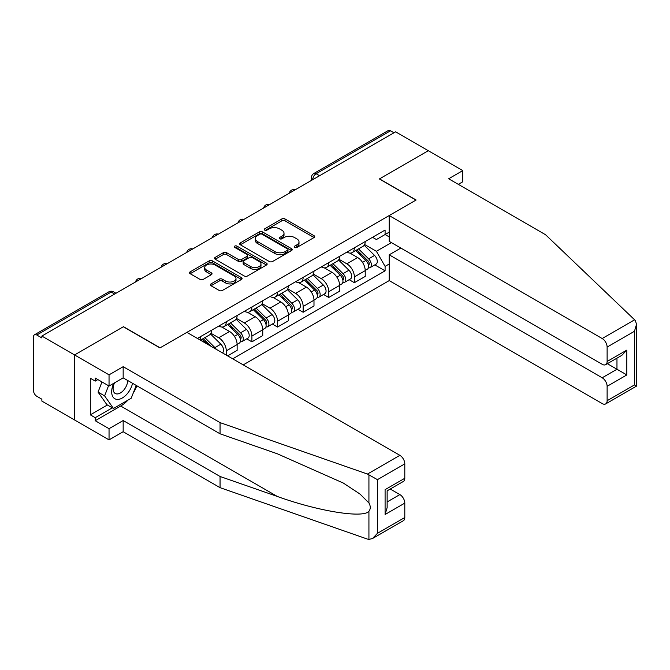 <?xml version="1.0" encoding="UTF-8"?>
<svg xmlns="http://www.w3.org/2000/svg" width="670" height="670" viewBox="0 0 670 670"><rect width="100%" height="100%" fill="white"/><g stroke="black" fill="none" stroke-linecap="round" stroke-linejoin="round"><path stroke-width="1" d="M294.658 247.439A1.6 0.921 0 0 0 296.911 247.439L314.037 237.548A2.278 1.315 0 0 0 314.707 236.619A2.278 1.315 0 0 0 314.037 235.689L285.026 218.939A2.278 1.315 0 0 0 281.802 218.939L264.675 228.83A1.6 0.921 0 0 0 264.206 229.475A1.6 0.921 0 0 0 264.675 230.128A1.6 0.921 0 0 0 266.928 230.128L269.147 228.847A7.295 4.213 0 0 1 279.465 228.847L281.877 230.246A7.295 4.213 0 0 1 284.013 233.227A7.295 4.213 0 0 1 281.877 236.2L279.666 237.482A1.6 0.921 0 0 0 279.197 238.135A1.6 0.921 0 0 0 279.666 238.788A1.6 0.921 0 0 0 281.919 238.788L284.139 237.507A7.295 4.213 0 0 1 294.457 237.507L296.869 238.897A7.295 4.213 0 0 1 299.004 241.878A7.295 4.213 0 0 1 296.869 244.86L294.658 246.133A1.6 0.921 0 0 0 294.189 246.786A1.6 0.921 0 0 0 294.658 247.439L294.658 246.133M211.033 283.896A2.278 1.315 0 0 0 210.372 284.825A2.278 1.315 0 0 0 211.033 285.755L219.174 290.453A2.278 1.315 0 0 0 222.398 290.453L241.418 279.474A2.278 1.315 0 0 0 242.088 278.544A2.278 1.315 0 0 0 241.418 277.615L212.407 260.865A2.278 1.315 0 0 0 209.182 260.865L190.163 271.844A2.278 1.315 0 0 0 189.493 272.774A2.278 1.315 0 0 0 190.163 273.703L199.995 279.382A2.278 1.315 0 0 0 203.219 279.382L211.36 274.683A2.278 1.315 0 0 0 212.03 273.754A2.278 1.315 0 0 0 211.36 272.824L206.486 270.01A6.097 3.518 0 0 1 204.693 267.514A6.097 3.518 0 0 1 208.462 264.265A6.097 3.518 0 0 1 215.103 265.027L234.207 276.057A6.097 3.518 0 0 1 235.991 278.544A6.097 3.518 0 0 1 232.23 281.802A6.097 3.518 0 0 1 225.581 281.031L222.398 279.197A2.278 1.315 0 0 0 219.174 279.197L211.033 283.896L211.033 285.755L219.174 281.09L219.174 279.197M41.875 336.064L395.602 131.839L428.281 150.708L379.346 178.957L415.97 200.104L160.113 347.814L123.489 326.675L74.554 354.924L41.875 336.064L41.875 337.956L36.783 335.017A4.648 2.68 -120 0 0 34.463 334.791A4.648 2.68 -120 0 0 33.5 336.909L33.5 390.577A4.648 2.68 -120 0 0 36.783 396.263L41.875 399.203L41.875 401.104L74.554 419.964L74.554 354.924L74.554 419.964L109.042 439.88L109.042 428.691L123.163 420.534L123.163 431.723L109.042 439.88M269.307 261.518A2.278 1.315 0 0 0 272.531 261.518L291.55 250.53A2.278 1.315 0 0 0 292.221 249.6A2.278 1.315 0 0 0 291.55 248.671L262.54 231.921A2.278 1.315 0 0 0 259.315 231.921L240.296 242.9A2.278 1.315 0 0 0 239.626 243.83A2.278 1.315 0 0 0 240.296 244.759L269.307 261.518M235.371 247.783A1.6 0.921 0 0 1 236.987 248.009L236.987 246.116L266.484 263.142A2.278 1.315 0 0 1 267.154 264.072A2.278 1.315 0 0 1 266.484 265.002L247.465 275.99A2.278 1.315 0 0 1 244.24 275.99L215.229 259.231L223.37 254.566L223.37 252.674L215.229 257.372A2.278 1.315 0 0 0 214.559 258.302A2.278 1.315 0 0 0 215.229 259.231L215.229 257.372M223.37 254.566A2.278 1.315 0 0 1 226.594 254.566L226.594 252.674A2.278 1.315 0 0 0 223.37 252.674M226.594 252.674L238.361 259.466A2.278 1.315 0 0 0 241.585 259.466L246.979 256.35A2.278 1.315 0 0 0 247.649 255.421A2.278 1.315 0 0 0 246.979 254.491L234.734 247.414A1.6 0.921 0 0 1 234.266 246.761A1.6 0.921 0 0 1 235.245 245.915A1.6 0.921 0 0 1 236.987 246.116M243.21 364.882L389.195 280.596L602.188 403.566A6.968 4.02 -120 0 0 605.672 403.909A6.968 4.02 -120 0 0 607.12 400.719L607.12 386.314A6.968 4.02 -120 0 0 602.188 377.779L616.969 369.245L626.827 374.932L607.12 386.314M319.573 175.733L316.123 173.739A4.648 2.68 60 0 0 313.795 173.513L388.19 130.566A4.648 2.68 60 0 1 390.51 130.792L316.123 173.739A4.648 2.68 120 0 0 312.84 179.434L312.84 179.619M393.96 132.786L390.51 130.792M354.38 247.791A10.687 6.164 60 0 1 352.169 252.59L363.006 246.326A10.687 6.164 -120 0 0 365.225 241.535M339.003 259.298L346.834 263.812A10.687 6.164 60 0 1 354.38 276.894L365.225 270.638A10.687 6.164 -120 0 0 357.671 257.556L349.908 253.076M365.225 270.638L365.225 276.425L354.38 282.681L349.187 279.683M352.169 252.59A10.687 6.164 60 0 1 346.909 252.104M354.38 276.894L354.38 282.681M328.769 262.581A10.687 6.164 60 0 1 326.55 267.38L337.395 261.116A10.687 6.164 -120 0 0 339.606 256.325M323.568 294.473L328.769 297.472L339.606 291.216L339.606 285.428A10.687 6.164 -120 0 0 332.052 272.347L324.288 267.866M326.55 267.38A10.687 6.164 60 0 1 321.29 266.894M313.384 274.089L321.215 278.603A10.687 6.164 60 0 1 328.769 291.684L328.769 297.472M303.15 277.372A10.687 6.164 60 0 1 300.939 282.171L311.776 275.906A10.687 6.164 -120 0 0 313.987 271.116M297.949 309.264L303.15 312.262L313.987 306.006L313.987 300.219A10.687 6.164 -120 0 0 306.433 287.137L298.678 282.656M300.939 282.171A10.687 6.164 60 0 1 295.679 281.685M287.765 288.879L295.596 293.393A10.687 6.164 60 0 1 303.15 306.483L303.15 312.262M277.531 292.162A10.687 6.164 60 0 1 275.32 296.961L286.157 290.705A10.687 6.164 -120 0 0 288.368 285.906M272.33 324.054L277.531 327.052L288.368 320.796L288.368 315.009A10.687 6.164 -120 0 0 280.814 301.927L273.059 297.447M275.32 296.961A10.687 6.164 60 0 1 270.06 296.475M262.146 303.669L269.977 308.183A10.687 6.164 60 0 1 277.531 321.273L277.531 327.052M251.912 306.952A10.687 6.164 60 0 1 249.701 311.751L260.538 305.495A10.687 6.164 -120 0 0 262.749 300.696M246.711 338.844L251.912 341.842L262.749 335.586L262.749 329.799A10.687 6.164 -120 0 0 255.195 316.717L247.439 312.237M249.701 311.751A10.687 6.164 60 0 1 244.441 311.265M236.527 318.459L244.357 322.974A10.687 6.164 60 0 1 251.912 336.064L251.912 341.842M226.292 321.742A10.687 6.164 60 0 1 224.082 326.541L234.919 320.285A10.687 6.164 -120 0 0 237.13 315.486M227.607 355.879L237.13 350.377L237.13 344.589A10.687 6.164 -120 0 0 229.576 331.508L221.82 327.027M224.082 326.541A10.687 6.164 60 0 1 218.822 326.055M210.908 333.25L218.738 337.764A10.687 6.164 60 0 1 226.292 350.854L226.292 355.117M200.439 340.192L209.3 335.075A10.687 6.164 -120 0 0 211.511 330.276M200.673 336.533A10.687 6.164 60 0 1 199.886 339.866M389.195 236.887L385.091 234.517L376.389 239.542L372.528 237.314M364.622 244.508L376.389 251.3L391.414 242.624M389.195 264.005L385.091 266.375L376.389 251.3M232.699 358.819L385.091 270.831L385.091 266.375M389.195 232.147L385.091 234.517L385.091 230.061L197.39 338.434M374.806 264.893L385.091 270.831M295.294 247.666L296.869 246.753A7.295 4.213 0 0 0 299.004 243.771L299.004 241.878M284.013 233.227L284.013 235.12A7.295 4.213 0 0 1 281.877 238.101L280.303 239.006M314.037 235.689L314.037 237.548L285.026 220.832A2.278 1.315 0 0 0 281.802 220.832L265.312 230.354M291.55 248.671L291.55 250.53L262.54 233.813A2.278 1.315 0 0 0 259.315 233.813L240.321 244.784M287.522 250.253A1.6 0.921 0 0 0 287.991 249.6A1.6 0.921 0 0 0 287.522 248.955L262.054 234.249A1.6 0.921 0 0 0 259.793 234.249L257.456 235.597A7.295 4.213 0 0 0 255.32 238.579A7.295 4.213 0 0 0 257.456 241.552L274.868 251.602A7.295 4.213 0 0 0 285.185 251.602L287.522 250.253L287.522 252.146A1.6 0.921 0 0 0 287.991 251.501L287.991 249.6M255.32 238.579L255.32 240.471A7.295 4.213 0 0 0 257.456 243.453L257.456 241.552M287.522 252.146L285.185 253.503A7.295 4.213 0 0 1 274.868 253.503L257.456 243.453M226.594 254.566L238.361 261.367A2.278 1.315 0 0 0 241.585 261.367L246.979 258.243A2.278 1.315 0 0 0 247.649 257.314L247.649 255.421M236.987 248.009L266.459 265.019M250.572 266.518A6.097 3.518 0 0 0 257.213 267.28A6.097 3.518 0 0 0 260.982 264.03A6.097 3.518 0 0 0 259.19 261.534L252.464 257.649A2.278 1.315 0 0 0 249.24 257.649L243.838 260.772A2.278 1.315 0 0 0 243.168 261.702A2.278 1.315 0 0 0 243.838 262.632L250.572 266.518L250.572 268.41A6.097 3.518 0 0 0 257.213 269.173A6.097 3.518 0 0 0 260.982 265.923L260.982 264.03M243.168 261.702L243.168 263.595A2.278 1.315 0 0 0 243.838 264.524L243.838 262.632M250.572 268.41L243.838 264.524M235.991 278.544L235.991 280.445A6.097 3.518 0 0 1 232.23 283.695A6.097 3.518 0 0 1 225.581 282.933L222.398 281.09A2.278 1.315 0 0 0 219.174 281.09M204.693 267.514L204.693 269.415A6.097 3.518 0 0 0 206.486 271.903L206.486 270.01M211.36 272.824L211.36 274.683L206.486 271.903M241.418 277.615L241.418 279.474L212.407 262.757A2.278 1.315 0 0 0 209.182 262.757L190.188 273.72M355.762 250.513L365.853 260.471A5.804 3.35 60 0 1 367.386 269.173L365.217 270.429M357.772 252.498L362.051 254.969M356.884 249.868L367.93 260.772A2.789 1.608 60 0 1 368.668 264.952A2.789 1.608 60 0 1 368.416 265.052M358.55 248.905L368.642 258.854A5.804 3.35 60 0 1 370.175 267.565A5.804 3.35 60 0 1 368.425 267.749M364.204 245.228L374.555 255.446A5.804 3.35 60 0 1 376.088 264.147L370.175 267.565M330.142 265.303L340.234 275.261A5.804 3.35 60 0 1 341.767 283.963L339.598 285.219M332.161 267.288L336.432 269.759M331.265 264.658L342.311 275.563A2.789 1.608 60 0 1 343.048 279.742A2.789 1.608 60 0 1 342.797 279.842M332.94 263.695L343.032 273.645A5.804 3.35 60 0 1 344.556 282.355A5.804 3.35 60 0 1 342.805 282.539M338.584 260.019L348.936 270.236A5.804 3.35 60 0 1 350.469 278.938L344.556 282.355M304.523 280.094L314.615 290.051A5.804 3.35 60 0 1 316.148 298.753L313.987 300.009M306.542 282.078L310.813 284.549M305.646 279.449L316.701 290.353A2.789 1.608 60 0 1 317.429 294.532A2.789 1.608 60 0 1 317.178 294.632M307.321 278.486L317.413 288.435A5.804 3.35 60 0 1 318.945 297.145A5.804 3.35 60 0 1 317.186 297.329M312.965 274.809L323.325 285.026A5.804 3.35 60 0 1 324.849 293.728L318.945 297.145M634.607 319.808L635.495 320.821L636.5 324.406L634.457 331.273L607.12 347.06A6.968 4.02 -120 0 0 602.188 338.526L634.607 319.808L545.531 234.709L448.649 178.764L462.769 170.615L428.281 150.708L379.513 178.865L416.129 200.003L389.195 215.556L602.188 338.526M462.769 170.615L462.769 181.805L458.339 184.359M389.195 280.596L389.195 254.809L602.188 377.779M389.195 215.556L389.195 241.342L602.188 364.312A6.968 4.02 -120 0 0 605.672 364.656A6.968 4.02 -120 0 0 607.12 361.465L607.12 347.06M400.861 248.076L389.195 254.809M607.355 363.693L616.969 369.245L616.969 358.14M607.12 361.465L626.827 350.092L621.894 355.293L605.672 364.656M607.12 400.719L634.457 384.932L635.495 385.535M123.163 420.534L220.053 476.479L220.053 487.659L367.453 539.09L368.927 539.434L372.528 538.513L377.453 533.312L404.797 517.525A6.968 4.02 60 0 1 403.357 520.716L372.528 538.513M220.053 476.479L277.321 496.453C317.999 511.235 363.576 518.58 368.927 511.21C370.711 508.966 370.711 506.21 368.927 502.952L360.083 494.117L343.341 483.07L277.321 453.791L220.053 433.808L123.163 377.872L109.042 386.029L95.249 378.064L95.249 381.096L90.316 378.248L90.316 414.847L95.249 417.695L112.326 407.829M220.053 487.659L123.163 431.723M404.797 463.866L377.453 479.653L367.453 474.05L220.053 422.619L123.163 366.683L109.042 374.84L74.554 354.924L123.33 326.767L159.946 347.914L186.88 332.362L399.873 455.332A6.968 4.02 60 0 1 404.797 463.866L404.797 478.28A6.968 4.02 60 0 1 403.357 481.462L387.134 490.834L387.134 507.626L385.091 514.493L385.091 489.653C387.754 491.185 387.754 491.185 385.091 489.653L404.797 478.28M109.042 374.84L109.042 386.029M127.945 400.141A26.13 15.083 -60 0 1 120.701 406.028L95.249 420.727L109.042 428.691M95.249 420.727L95.249 417.695M123.163 366.683L123.163 377.872M220.053 422.619L220.053 433.808M387.134 501.939L399.873 494.586A6.968 4.02 60 0 1 404.797 503.12L404.797 517.525M399.873 494.586L390.25 489.033M136.839 385.769A26.13 15.083 -60 0 1 133.129 393.307M97.87 379.58L95.249 381.096M90.316 414.847L107.401 404.99M113.741 383.307A15.092 8.718 120 0 0 111.672 391.808A15.092 8.718 120 0 0 120.784 398.742A15.092 8.718 120 0 0 132.56 383.299M114.545 382.846A10.335 5.963 120 0 0 113.088 388.742A10.335 5.963 120 0 0 115.232 393.474A10.335 5.963 120 0 0 123.121 390.786A10.335 5.963 120 0 0 127.702 380.493M136.194 385.392L131.211 398.256L113.481 408.491L106.907 404.705L98.046 392.092L101.982 381.95M113.481 408.491L104.612 395.886L108.548 385.744M98.046 392.092L104.612 395.886M278.904 294.884L288.996 304.842A5.804 3.35 60 0 1 290.529 313.543L288.368 314.8M280.923 296.869L285.202 299.339M280.026 294.239L291.082 305.143A2.789 1.608 60 0 1 291.81 309.322A2.789 1.608 60 0 1 291.559 309.423M281.702 293.276L291.793 303.225A5.804 3.35 60 0 1 293.326 311.935A5.804 3.35 60 0 1 291.567 312.12M287.346 289.599L297.706 299.817A5.804 3.35 60 0 1 299.239 308.518L293.326 311.935M253.293 309.674L263.385 319.632A5.804 3.35 60 0 1 264.91 328.334L262.749 329.59M255.303 311.659L259.583 314.13M254.407 309.029L265.462 319.933A2.789 1.608 60 0 1 266.199 324.113A2.789 1.608 60 0 1 265.94 324.213M256.082 308.066L266.174 318.024A5.804 3.35 60 0 1 267.707 326.726A5.804 3.35 60 0 1 265.948 326.91M261.727 304.389L272.087 314.607A5.804 3.35 60 0 1 273.62 323.309L267.707 326.726M227.674 324.464L237.766 334.422A5.804 3.35 60 0 1 239.299 343.124L237.13 344.38M229.684 326.449L233.964 328.92M228.788 323.819L239.843 334.724A2.789 1.608 60 0 1 240.58 338.903A2.789 1.608 60 0 1 240.321 339.003M230.463 322.856L240.555 332.814A5.804 3.35 60 0 1 242.088 341.516A5.804 3.35 60 0 1 240.337 341.7M236.108 319.18L246.468 329.397A5.804 3.35 60 0 1 248.001 338.099L242.088 341.516M202.055 339.255L206.611 343.752M204.065 341.239L208.345 343.71M210.891 346.222L203.169 338.61M204.844 337.647L214.936 347.604A5.804 3.35 60 0 1 216.326 349.363M210.489 333.97L220.849 344.187A5.804 3.35 60 0 1 222.406 352.872M312.999 179.527L312.84 179.434A4.648 2.68 0 0 1 311.475 177.533L311.475 180.406M226.292 350.854L237.13 344.589M251.912 336.064L262.749 329.799M277.531 321.273L288.368 315.009M303.15 306.483L313.987 300.219M328.769 291.684L339.606 285.428M218.738 337.764L229.576 331.508M244.357 322.974L255.195 316.717M269.977 308.183L280.814 301.927M295.596 293.393L306.433 287.137M321.215 278.603L332.052 272.347M346.834 263.812L357.671 257.556M294.808 190.029A4.648 2.68 120 0 0 292.765 191.21M269.198 204.819A4.648 2.68 120 0 0 267.146 206M243.578 219.609A4.648 2.68 120 0 0 241.527 220.79M217.959 234.399A4.648 2.68 120 0 0 215.908 235.58M192.34 249.19A4.648 2.68 120 0 0 190.288 250.371M166.721 263.98A4.648 2.68 120 0 0 164.669 265.161M141.102 278.77A4.648 2.68 120 0 0 139.05 279.951M114.62 294.055L111.178 292.07L36.783 335.017M115.985 293.276L113.498 291.835A4.648 2.68 120 0 0 111.178 292.07A4.648 2.68 60 0 0 108.85 291.835L34.463 334.791M296.869 246.753L296.869 244.86M279.666 238.788L279.666 237.482M281.877 238.101L281.877 236.2M264.675 230.128L264.675 228.83M281.802 220.832L281.802 218.939M285.026 220.832L285.026 218.939M240.296 244.759L240.296 242.9M259.315 233.813L259.315 231.921M262.54 233.813L262.54 231.921M274.868 253.503L274.868 251.602M285.185 253.503L285.185 251.602M238.361 261.367L238.361 259.466M241.585 261.367L241.585 259.466M246.979 258.243L246.979 256.35M266.484 265.002L266.484 263.142M222.398 281.09L222.398 279.197M225.581 282.933L225.581 281.031M190.163 273.703L190.163 271.844M209.182 262.757L209.182 260.865M212.407 262.757L212.407 260.865M365.853 260.471L362.52 262.397M369.245 263.67L368.199 264.273M374.555 255.446L368.642 258.854M340.234 275.261L336.901 277.187M343.626 278.46L342.579 279.063M348.936 270.236L343.032 273.645M314.615 290.051L311.282 291.978M318.007 293.251L316.96 293.854M323.325 285.026L317.413 288.435M634.457 384.932L634.457 331.273M626.827 350.092L626.827 374.932M368.927 539.434L368.927 511.21M368.927 502.952L368.927 474.729M377.453 479.653L377.453 533.312M404.797 503.12L385.091 514.493M367.453 474.05L399.873 455.332M120.701 406.028L277.321 496.453M288.996 304.842L285.663 306.768M292.388 308.041L291.341 308.644M297.706 299.817L291.793 303.225M263.385 319.632L260.044 321.558M266.769 322.831L265.73 323.434M272.087 314.607L266.174 318.024M237.766 334.422L234.433 336.348M241.158 337.621L240.111 338.233M246.468 329.397L240.555 332.814M220.849 344.187L214.936 347.604M295.21 189.803A4.648 4.648 0 0 0 289.247 193.245M269.591 204.593A4.648 4.648 0 0 0 263.628 208.035M243.972 219.383A4.648 4.648 0 0 0 238.009 222.825M218.353 234.173A4.648 4.648 0 0 0 212.39 237.616M192.734 248.964A4.648 4.648 0 0 0 186.771 252.406M167.115 263.754A4.648 4.648 0 0 0 161.16 267.196M141.496 278.544A4.648 4.648 0 0 0 135.541 281.986M113.498 291.835A4.648 4.648 0 0 0 108.85 291.835M313.795 173.513A4.648 4.648 0 0 0 311.475 177.533M636.5 324.406L636.5 386.113L605.672 403.909"/></g></svg>
